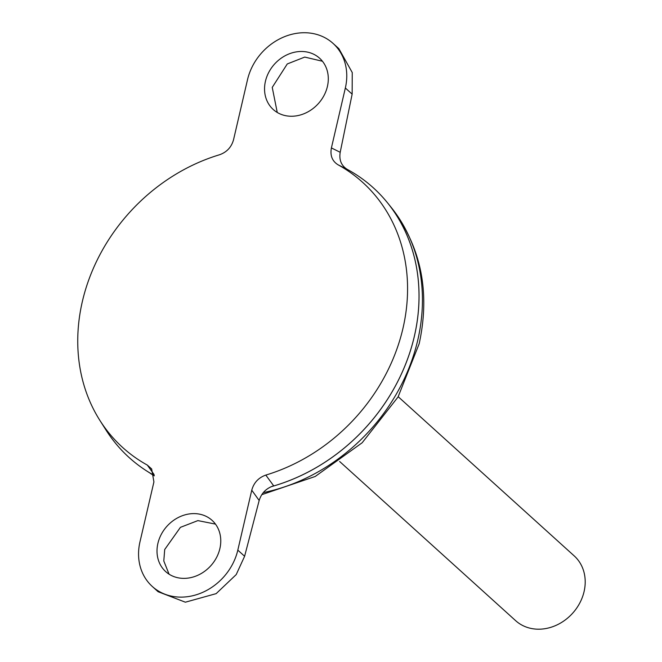 <?xml version="1.0" encoding="UTF-8"?>
<svg xmlns="http://www.w3.org/2000/svg" width="662" height="662" viewBox="0 0 662 662"><rect width="100%" height="100%" fill="white"/><g stroke="black" fill="none" stroke-linecap="round" stroke-linejoin="round"><path stroke-width="0.99" d="M157.904 543.37A34.565 29.5 -47.9 0 0 165.707 571.62A34.565 29.5 -47.9 0 0 197.069 575.609A34.565 29.5 -47.9 0 0 219.875 548.608A34.565 29.5 -47.9 0 0 212.072 520.349A34.565 29.5 -47.9 0 0 180.718 516.368A34.565 29.5 -47.9 0 0 157.904 543.37M169.058 574.186L163.795 560.979L164.706 549.51L180.42 527.349L197.888 520.605L215.473 524.105M327.409 86.482A34.565 29.5 132.1 0 1 304.603 113.483A34.565 29.5 132.1 0 1 273.24 109.503A34.565 29.5 132.1 0 1 265.445 81.244A34.565 29.5 132.1 0 1 288.251 54.243A34.565 29.5 132.1 0 1 319.614 58.231A34.565 29.5 132.1 0 1 327.409 86.482M322.444 61.252L304.743 57.081L287.267 63.957L272.239 87.392L277.246 112.457M339.631 461.488L515.648 620.675A43.659 37.271 -47.9 0 0 555.261 625.706A43.659 37.271 -47.9 0 0 584.074 591.596A43.659 37.271 -47.9 0 0 574.219 555.906L398.201 396.72M271.122 486.719A181.926 155.289 -47.9 0 0 414.321 336.478A181.926 155.289 -47.9 0 0 387.626 202.953A181.926 155.289 -47.9 0 0 373.269 187.76M154.072 474.53L147.295 465.072L151.664 468.944L153.915 481.928L139.972 541.847A54.574 46.588 -47.9 0 0 152.285 586.466A54.574 46.588 -47.9 0 0 201.802 592.755A54.574 46.588 -47.9 0 0 237.815 550.122L251.759 490.203C253.811 482.714 258.503 477.674 265.81 475.084A178.806 152.624 -47.9 0 0 402.935 328.476A178.806 152.624 -47.9 0 0 338.025 164.78C332.183 161.114 329.982 155.487 331.405 147.924L340.202 152.293L352.143 94.145L352.25 72.547L338.853 48.64L333.036 43.386A54.574 46.588 132.1 0 1 345.349 88.005L331.405 147.924M271.23 486.669A181.926 155.289 -47.9 0 0 414.304 336.47A181.926 155.289 -47.9 0 0 347.004 169.232M333.036 43.386A54.574 46.588 132.1 0 0 283.518 37.097A54.574 46.588 132.1 0 0 247.505 79.73L233.562 139.649C231.501 147.138 226.818 152.177 219.511 154.767A178.806 152.624 -47.9 0 0 82.386 301.375A178.806 152.624 -47.9 0 0 99.888 420.411A178.806 152.624 -47.9 0 0 147.295 465.072M340.202 152.293C338.952 159.989 341.319 165.69 347.293 169.398L338.025 164.78M265.81 475.084L273.663 485.809C266.273 488.242 261.449 493.132 259.173 500.489L244.609 556.27L236.218 574.575L216.151 593.64L185.377 602.197L158.094 591.72L152.285 586.466M99.888 420.411L105.97 430.002A181.926 155.289 -47.9 0 0 154.229 475.457M129.222 457.624A181.926 155.289 -47.9 0 0 145.781 470.376A181.926 155.289 -47.9 0 0 154.229 475.465M263.286 492.619A181.032 154.519 -47.9 0 0 417.739 340.227A181.032 154.519 -47.9 0 0 391.168 207.355L387.626 202.953M150.514 473.471A181.032 154.519 -47.9 0 0 154.279 475.837L145.781 470.376M352.143 94.145L345.349 88.005M259.173 500.489L251.759 490.203M244.609 556.27L237.815 550.122M391.168 207.355C421.09 246.562 430.424 292.041 419.162 343.793L398.044 397.001L362.172 442.754L315.195 476.483L261.771 494.671"/></g></svg>
